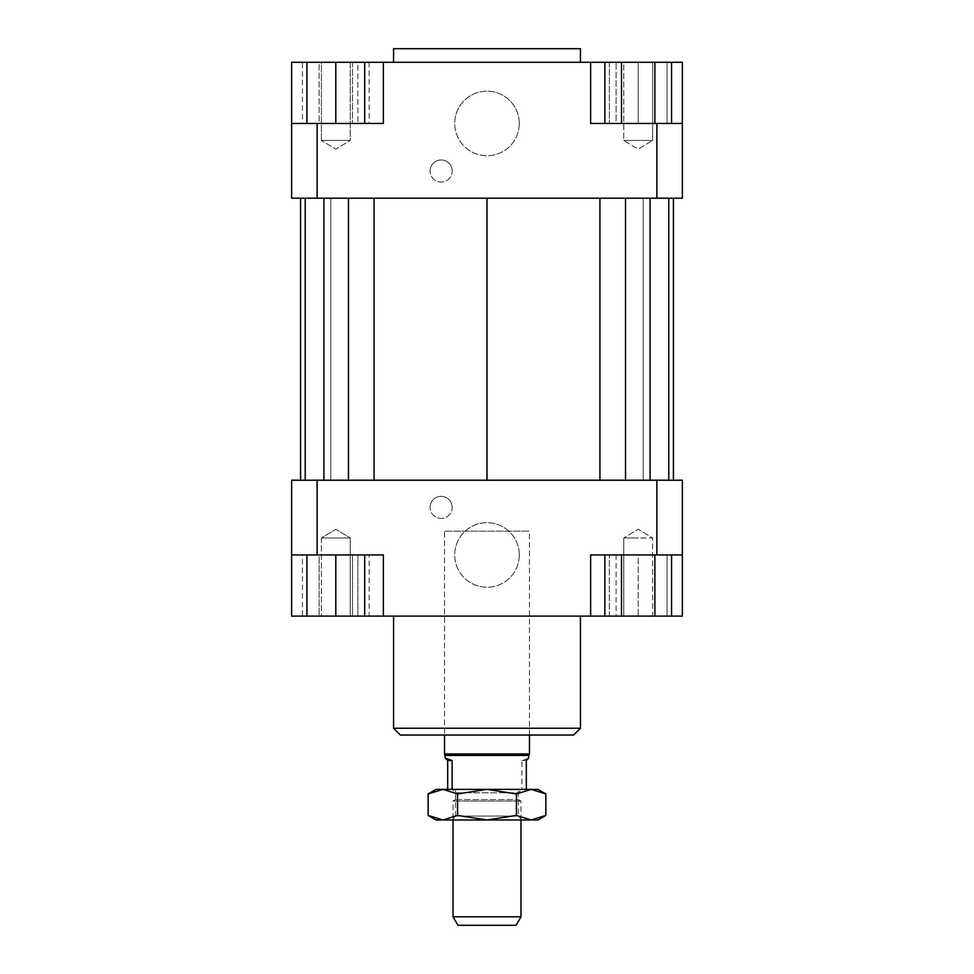 <?xml version="1.0" encoding="UTF-8"?>
<svg xmlns="http://www.w3.org/2000/svg" width="974" height="974" viewBox="0 0 974 974"><rect width="100%" height="100%" fill="white"/><g stroke="black" fill="none" stroke-linecap="round" stroke-linejoin="round"><path stroke-width="0.73" stroke-dasharray="4.87 3.65" d="M529.466 753.949L444.534 753.949M444.838 531.171L529.466 531.171L444.838 531.171M528.626 755.422L445.374 755.422M455.795 799.581L518.424 799.581L455.795 799.581M455.795 789.39L518.424 789.39L455.795 789.39M452.106 789.39L526.313 789.39L452.106 789.39M528.626 758.235L521.894 760.511L521.894 789.39M453.275 801.054L520.98 801.054L453.275 801.054M453.02 916.802L520.98 916.802M516.074 925.3L457.926 925.3M526.313 760.511L521.894 760.511M444.534 735.029L529.466 735.029L529.466 531.171L444.534 531.171L444.534 735.029L444.534 531.171L529.466 531.171L529.466 735.029L444.534 735.029M393.569 62.287L580.431 62.287L393.569 62.287M393.569 48.7L580.431 48.7M519.276 554.949A32.276 32.276 0 0 0 487 522.673A32.276 32.276 0 0 0 454.724 554.949A32.276 32.276 0 0 1 487 522.673A32.276 32.276 0 0 1 519.276 554.949A32.276 32.276 0 0 1 487 587.237A32.276 32.276 0 0 1 454.724 554.949A32.276 32.276 0 0 0 487 587.237A32.276 32.276 0 0 0 519.276 554.949M519.276 123.455A32.276 32.276 0 0 0 487 91.166A32.276 32.276 0 0 0 454.724 123.455A32.276 32.276 0 0 1 487 91.166A32.276 32.276 0 0 1 519.276 123.455A32.276 32.276 0 0 1 487 155.73A32.276 32.276 0 0 1 454.724 123.455A32.276 32.276 0 0 0 487 155.73A32.276 32.276 0 0 0 519.276 123.455M452.179 507.381A11.043 11.043 0 0 0 441.137 496.338A11.043 11.043 0 0 0 430.094 507.381A11.043 11.043 0 0 1 441.137 496.338A11.043 11.043 0 0 1 452.179 507.381A11.043 11.043 0 0 1 441.137 518.424A11.043 11.043 0 0 1 430.094 507.381A11.043 11.043 0 0 0 441.137 518.424A11.043 11.043 0 0 0 452.179 507.381M452.179 171.022A11.043 11.043 0 0 0 441.137 159.98A11.043 11.043 0 0 0 430.094 171.022A11.043 11.043 0 0 1 441.137 159.98A11.043 11.043 0 0 1 452.179 171.022A11.043 11.043 0 0 1 441.137 182.053A11.043 11.043 0 0 1 430.094 171.022A11.043 11.043 0 0 0 441.137 182.053A11.043 11.043 0 0 0 452.179 171.022M350.238 616.116L321.359 616.116L321.359 537.965L350.238 537.965L350.238 616.116L321.359 616.116L350.238 616.116L321.359 616.116L321.359 537.965L335.799 529.284L350.238 537.965L321.359 537.965L335.799 537.965L321.359 537.965L335.799 529.284L350.238 537.965L335.799 537.965L350.238 537.965L350.238 616.116M638.201 616.116L623.762 616.116L652.641 616.116L652.641 537.965L623.762 537.965L638.201 537.965L623.762 537.965L623.762 616.116L638.201 616.116L638.201 554.949L667.08 554.949L609.322 554.949L638.201 554.949L638.201 616.116L609.322 616.116L609.322 554.949L609.322 616.116L667.08 616.116L667.08 554.949L667.08 616.116L638.201 616.116M623.762 537.965L652.641 537.965L638.201 529.284L623.762 537.965L638.201 529.284L652.641 537.965L652.641 616.116L623.762 616.116L623.762 537.965M350.238 62.287L321.359 62.287L321.359 140.439L350.238 140.439L321.359 140.439L335.799 149.119L350.238 140.439L350.238 62.287L335.799 62.287L350.238 62.287L350.238 140.439L335.799 140.439L350.238 140.439L335.799 149.119L321.359 140.439L335.799 140.439L321.359 140.439L321.359 62.287L350.238 62.287M638.201 62.287L623.762 62.287L652.641 62.287L652.641 140.439L623.762 140.439L652.641 140.439L623.762 140.439L652.641 140.439L638.201 149.119L623.762 140.439L623.762 62.287L652.641 62.287L623.762 62.287L623.762 140.439L638.201 149.119L652.641 140.439L652.641 62.287L638.201 62.287L667.08 62.287L667.08 123.455L609.322 123.455L667.08 123.455L667.08 62.287L638.201 62.287L638.201 123.455L638.201 62.287L609.322 62.287L638.201 62.287M580.431 616.116L393.569 616.116L580.431 616.116M393.569 728.235L580.431 728.235M573.637 735.029L400.363 735.029M621.522 554.949L671.549 554.949L621.522 554.949L621.522 616.116L682.372 616.116L682.372 554.949L616.116 554.949L616.116 616.116L383.366 616.116L383.366 554.949L383.366 616.116L383.366 554.949L291.628 554.949L383.366 554.949L291.628 554.949L291.628 616.116L357.884 616.116L357.884 554.949L357.884 616.116L364.678 616.116L364.678 554.949L306.92 554.949L364.678 554.949M656.878 480.206L682.372 480.206L682.372 554.949L656.878 554.949L656.878 480.206L317.122 480.206L317.122 554.949M291.628 554.949L291.628 480.206L317.122 480.206M673.424 480.206L643.169 480.206L673.424 480.206M668.773 480.206L643.169 480.206L668.773 480.206L650.084 480.206L668.773 480.206L668.773 198.197L643.169 198.197L673.424 198.197L643.169 198.197L668.773 198.197L650.084 198.197L668.773 198.197L668.773 480.206L668.773 198.197M625.527 480.206L599.923 480.206L625.527 480.206L625.527 198.197L650.084 198.197L599.923 198.197L625.527 198.197M487 480.206L599.923 480.206L374.077 480.206L487 480.206L487 198.197L599.923 198.197L487 198.197M348.473 480.206L374.077 480.206L323.916 480.206L348.473 480.206L348.473 198.197L374.077 198.197L348.473 198.197M305.227 480.206L330.831 480.206L305.227 480.206L305.227 198.197L330.831 198.197L305.227 198.197L305.227 480.206L305.227 198.197M300.576 480.206L330.831 480.206L300.576 480.206M383.366 616.116L306.92 616.116L306.92 554.949M369.146 616.116L319.131 616.116L319.131 554.949L352.478 554.949L302.451 554.949L319.131 554.949L319.131 616.116L352.478 616.116L352.478 554.949L369.146 554.949L352.478 554.949L352.478 616.116L369.146 616.116L369.146 554.949M621.522 616.116L671.549 616.116L616.116 616.116L616.116 554.949L590.634 554.949L590.634 616.116L590.634 554.949L682.372 554.949M656.878 554.949L590.634 554.949L590.634 616.116M656.878 198.197L291.628 198.197L291.628 123.455L383.366 123.455L383.366 62.287L383.366 123.455L357.884 123.455L357.884 62.287L590.634 62.287L590.634 123.455L682.372 123.455L682.372 198.197L656.878 198.197L656.878 123.455M291.628 123.455L357.884 123.455L357.884 62.287L306.92 62.287L364.678 62.287L291.628 62.287L291.628 123.455L317.122 123.455L317.122 198.197M317.122 123.455L383.366 123.455L383.366 62.287M300.576 198.197L330.831 198.197L300.576 198.197M616.116 123.455L682.372 123.455L590.634 123.455L616.116 123.455L616.116 62.287L616.116 123.455M654.869 123.455L604.854 123.455L671.549 123.455L654.869 123.455L654.869 62.287L604.854 62.287L654.869 62.287M306.92 123.455L364.678 123.455L306.92 123.455L306.92 62.287M590.634 62.287L590.634 123.455L590.634 62.287L682.372 62.287L682.372 123.455M335.799 62.287L335.799 123.455M364.678 62.287L364.678 123.455M621.522 62.287L621.522 123.455M609.322 62.287L609.322 123.455L609.322 62.287M319.131 123.455L369.146 123.455L302.451 123.455L319.131 123.455L319.131 62.287L352.478 62.287L319.131 62.287L319.131 123.455M352.478 62.287L352.478 123.455L352.478 62.287L369.146 62.287L352.478 62.287M369.146 62.287L369.146 123.455M302.451 62.287L319.131 62.287L302.451 62.287L302.451 123.455M306.92 616.116L335.799 616.116L335.799 554.949M335.799 616.116L364.678 616.116M654.869 616.116L654.869 554.949M302.451 616.116L319.131 616.116L302.451 616.116L302.451 554.949M599.923 198.197L599.923 480.206M650.084 198.197L650.084 480.206M643.169 198.197L643.169 480.206L643.169 198.197M330.831 198.197L330.831 480.206L330.831 198.197M323.916 198.197L323.916 480.206M374.077 198.197L374.077 480.206M521.821 819.974L452.179 819.974L455.576 816.066L518.424 816.066L521.821 819.974L452.179 819.974M455.576 816.066L455.576 792.787L518.424 792.787L518.424 816.066L455.576 816.066M452.179 789.39L521.821 789.39L452.179 789.39L455.576 792.787L518.424 792.787L521.821 789.39M537.965 789.39L436.035 789.39M545.854 815.421L531.134 819.974L537.965 819.974M516.427 815.421L487 819.974L531.134 819.974L516.427 815.421L516.427 793.944L531.134 789.39L545.854 793.944M487 819.974L457.573 815.421L442.866 819.974L487 819.974M436.035 819.974L442.866 819.974L428.146 815.421M428.146 793.944L442.866 789.39L457.573 793.944L487 789.39L516.427 793.944M457.573 793.944L457.573 815.421M520.98 819.974L520.98 801.054L518.424 799.581L518.424 789.39M455.576 789.39L455.576 799.581L453.02 801.054L453.02 819.974"/><path stroke-width="1.46" d="M445.374 758.235L452.106 760.511L447.687 760.511L445.374 758.235L444.534 753.949L529.466 753.949L529.466 735.029M445.374 755.422L528.626 755.422L529.466 753.949M452.106 760.511L452.106 789.39M526.313 789.39L526.313 760.511L528.626 758.235L528.626 755.422M453.02 916.802L457.926 925.3L516.074 925.3L520.98 916.802L453.02 916.802L453.02 819.974M447.687 789.39L447.687 760.511M580.431 62.287L580.431 48.7L393.569 48.7L393.569 62.287M393.569 616.116L393.569 728.235L400.363 735.029L573.637 735.029L580.431 728.235L580.431 616.116M580.431 728.235L393.569 728.235M291.628 554.949L317.122 554.949L317.122 480.206L291.628 480.206L291.628 616.116L306.92 616.116L306.92 554.949M317.122 554.949L383.366 554.949L383.366 616.116L590.634 616.116L590.634 554.949L682.372 554.949L682.372 480.206L656.878 480.206L656.878 554.949M656.878 480.206L317.122 480.206M682.372 554.949L682.372 616.116L671.549 616.116L671.549 554.949M590.634 616.116L604.854 616.116L604.854 554.949M364.678 554.949L364.678 616.116L383.366 616.116M656.878 198.197L682.372 198.197L682.372 123.455L656.878 123.455L656.878 198.197L317.122 198.197L317.122 123.455L291.628 123.455L291.628 198.197L317.122 198.197M656.878 123.455L590.634 123.455L590.634 62.287L383.366 62.287L383.366 123.455L317.122 123.455M291.628 123.455L291.628 62.287L306.92 62.287L306.92 123.455M654.869 123.455L654.869 62.287L590.634 62.287M383.366 62.287L364.678 62.287L364.678 123.455M306.92 62.287L364.678 62.287M335.799 62.287L335.799 123.455M621.522 62.287L621.522 123.455M604.854 62.287L604.854 123.455M654.869 62.287L671.549 62.287L671.549 123.455M671.549 62.287L682.372 62.287L682.372 123.455M364.678 616.116L335.799 616.116L335.799 554.949M335.799 616.116L306.92 616.116M671.549 616.116L621.522 616.116L621.522 554.949M654.869 616.116L654.869 554.949M621.522 616.116L604.854 616.116M673.424 198.197L673.424 480.206M300.576 480.206L300.576 198.197M374.077 198.197L374.077 480.206M487 198.197L487 480.206M348.473 198.197L348.473 480.206M323.916 198.197L323.916 480.206M305.227 198.197L305.227 480.206M668.773 198.197L668.773 480.206M650.084 198.197L650.084 480.206M625.527 198.197L625.527 480.206M599.923 198.197L599.923 480.206M537.965 789.39L545.854 793.944L531.134 789.39L537.965 789.39M428.146 793.944L436.035 789.39L442.866 789.39L428.146 793.944L428.146 815.421L442.866 819.974L436.035 819.974L428.146 815.421M545.854 815.421L537.965 819.974L531.134 819.974L545.854 815.421L545.854 793.944M442.866 789.39L531.134 789.39L516.427 793.944L487 789.39L457.573 793.944L442.866 789.39M442.866 819.974L457.573 815.421L487 819.974L442.866 819.974M487 819.974L516.427 815.421L531.134 819.974L487 819.974M516.427 793.944L516.427 815.421M457.573 793.944L457.573 815.421M520.98 916.802L520.98 819.974M444.534 753.949L444.534 735.029"/></g></svg>
